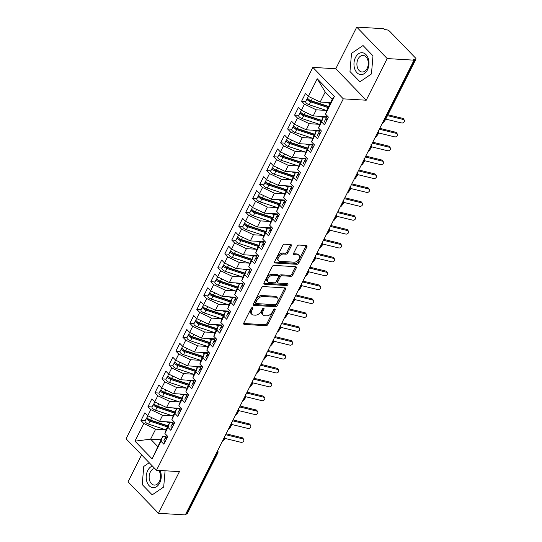 <?xml version="1.0" encoding="UTF-8"?>
<svg xmlns="http://www.w3.org/2000/svg" width="542" height="542" viewBox="0 0 542 542"><rect width="100%" height="100%" fill="white"/><g stroke="black" fill="none" stroke-linecap="round" stroke-linejoin="round"><path stroke-width="0.81" d="M252.423 307.592A1.159 0.718 135.9 0 0 251.102 308.493L243.819 322.978A1.653 1.023 135.9 0 0 243.832 324.197A1.653 1.023 135.9 0 0 244.334 324.407L266 325.708A1.653 1.023 135.9 0 0 267.89 324.414L275.173 309.936A1.159 0.718 135.9 0 0 275.16 309.082A1.159 0.718 135.9 0 0 274.808 308.933A1.159 0.718 135.9 0 0 273.486 309.834L272.545 311.711A5.298 3.266 135.9 0 1 266.501 315.837L264.692 315.729A5.298 3.266 135.9 0 1 263.08 315.051A5.298 3.266 135.9 0 1 263.039 311.142L263.981 309.265A1.159 0.718 135.9 0 0 263.968 308.412A1.159 0.718 135.9 0 0 263.615 308.262A1.159 0.718 135.9 0 0 262.294 309.164L261.352 311.04A5.298 3.266 135.9 0 1 255.309 315.166L253.5 315.058A5.298 3.266 135.9 0 1 251.888 314.38A5.298 3.266 135.9 0 1 251.84 310.471L252.789 308.594A1.159 0.718 135.9 0 0 252.775 307.741A1.159 0.718 135.9 0 0 252.423 307.592M291.271 246A1.653 1.023 135.9 0 0 291.257 244.781A1.653 1.023 135.9 0 0 290.756 244.571L284.672 244.205A1.653 1.023 135.9 0 0 282.788 245.492L274.699 261.576A1.653 1.023 135.9 0 0 274.713 262.802A1.653 1.023 135.9 0 0 275.214 263.012L296.88 264.306A1.653 1.023 135.9 0 0 298.771 263.019L306.86 246.935A1.653 1.023 135.9 0 0 306.847 245.716A1.653 1.023 135.9 0 0 306.338 245.499L299.001 245.059A1.653 1.023 135.9 0 0 297.111 246.353L293.649 253.236A1.653 1.023 135.9 0 0 293.662 254.455A1.653 1.023 135.9 0 0 294.164 254.672L297.809 254.889A4.424 2.73 135.9 0 1 299.157 255.458A4.424 2.73 135.9 0 1 298.622 259.645A4.424 2.73 135.9 0 1 294.137 262.179L279.875 261.325A4.424 2.73 135.9 0 1 278.527 260.756A4.424 2.73 135.9 0 1 279.062 256.562A4.424 2.73 135.9 0 1 283.541 254.035L285.919 254.178A1.653 1.023 135.9 0 0 287.809 252.884L291.271 246L290.349 245.052A1.653 1.023 135.9 0 0 290.512 244.55M141.591 454.867L128.034 481.831L158.474 513.294L185.33 514.9L414.034 60.169L413.112 59.22L415.07 59.335A2.527 0.982 26.7 0 0 415.951 59.044A2.527 0.982 26.7 0 0 415.531 58.014L389.698 31.321A2.527 0.982 26.7 0 0 386.473 29.776L384.515 29.661L383.587 28.706L356.738 27.1L335.783 68.753L312.856 67.384L343.303 98.847L366.229 100.216L387.178 58.563L414.034 60.169M158.474 513.294L179.422 471.635L156.496 470.266L343.303 98.847M263.358 286.589A1.653 1.023 135.9 0 0 261.468 287.883L253.378 303.96A1.653 1.023 135.9 0 0 253.392 305.187A1.653 1.023 135.9 0 0 253.9 305.397L275.56 306.697A1.653 1.023 135.9 0 0 277.45 305.403L285.539 289.32A1.653 1.023 135.9 0 0 285.526 288.1A1.653 1.023 135.9 0 0 285.024 287.89L263.358 286.589M264.035 282.768L272.125 266.691A1.653 1.023 135.9 0 1 274.015 265.397L295.681 266.691A1.653 1.023 135.9 0 1 296.183 266.908A1.653 1.023 135.9 0 1 296.196 268.127L292.741 275.011A1.653 1.023 135.9 0 1 290.851 276.305L282.064 275.776A1.653 1.023 135.9 0 0 280.173 277.07L277.877 281.63A1.653 1.023 135.9 0 0 277.89 282.856A1.653 1.023 135.9 0 0 278.398 283.066L287.545 283.615A1.159 0.718 135.9 0 1 287.897 283.764A1.159 0.718 135.9 0 1 287.755 284.862A1.159 0.718 135.9 0 1 286.582 285.526L264.557 284.204A1.653 1.023 135.9 0 1 264.056 283.994A1.653 1.023 135.9 0 1 264.035 282.768M312.856 67.384L126.049 438.803L156.496 470.266M160.967 439.786L150.622 439.162L134.965 441.154L152.126 458.891L160.994 441.256L163.853 444.21L167.763 436.432L164.904 433.478L167.973 427.367L170.832 430.328L174.748 422.55L171.889 419.596L174.958 413.485L177.817 416.439L181.726 408.661L178.867 405.707L181.943 399.596L184.802 402.557L188.711 394.779L185.852 391.825L188.928 385.714L191.787 388.668L195.696 380.897L192.837 377.937L195.906 371.832L198.765 374.786L202.681 367.009L199.822 364.055L202.891 357.944L205.75 360.897L209.659 353.127L206.8 350.173L209.876 344.062L212.735 347.016L216.644 339.238L213.785 336.284L216.861 330.173L219.72 333.134L223.629 325.356L220.77 322.402L223.839 316.291L226.698 319.245L230.614 311.474L227.755 308.513L230.824 302.409L233.683 305.363L237.592 297.585L234.733 294.631L237.809 288.52L240.668 291.474L244.577 283.703L241.718 280.742L244.794 274.638L247.653 277.592L251.563 269.814L248.703 266.86L251.773 260.749L254.632 263.71L258.548 255.932L255.688 252.978L258.758 246.867L261.617 249.821L265.526 242.044L262.667 239.09L265.743 232.979L268.602 235.939L272.511 228.162L269.652 225.208L272.728 219.097L275.587 222.051L279.496 214.28L276.637 211.319L279.706 205.215L282.565 208.169L286.481 200.391L283.622 197.437L286.691 191.326L289.55 194.28L293.459 186.509L290.6 183.548L293.676 177.444L296.535 180.398L300.444 172.62L297.585 169.666L300.661 163.555L303.52 166.516L307.429 158.738L304.57 155.784L307.639 149.673L310.498 152.627L314.414 144.85L311.555 141.896L314.624 135.785L317.483 138.745L321.392 130.968L318.533 128.014L321.609 121.903L324.468 124.856L328.377 117.086L325.518 114.125L327.192 109.288L332.219 99.288L325.207 92.045L320.18 102.038L330.525 102.662M134.965 441.154L143.833 423.519L155.649 429.169L165.723 429.772M145.141 420.816L140.974 420.565L143.833 423.519M140.974 420.565L144.883 412.787L147.742 415.741L150.818 409.637L162.634 415.28L172.708 415.883M152.126 406.927L147.952 406.676L150.818 409.637M147.952 406.676L151.868 398.905L154.727 401.859L157.797 395.748L169.619 401.398L179.693 402.001M159.111 393.045L154.937 392.794L157.797 395.748M154.937 392.794L158.847 385.016L161.712 387.977L164.782 381.866L176.597 387.51L186.678 388.119M166.089 379.156L161.922 378.912L164.782 381.866M161.922 378.912L165.832 371.134L168.691 374.088L171.767 367.977L183.582 373.628L193.657 374.231M173.074 365.274L168.908 365.023L171.767 367.977M168.908 365.023L172.817 357.246L175.676 360.206L178.752 354.095L190.567 359.746L200.642 360.349M180.059 351.392L175.886 351.141L178.752 354.095M175.886 351.141L179.802 343.364L182.661 346.318L185.73 340.213L197.552 345.857L207.627 346.46M187.044 337.503L182.871 337.253L185.73 340.213M182.871 337.253L186.78 329.482L189.646 332.436L192.715 326.325L204.53 331.975L214.612 332.578M194.022 323.621L189.856 323.371L192.715 326.325M189.856 323.371L193.765 315.593L196.624 318.547L199.7 312.443L211.516 318.086L221.59 318.689M201.007 309.733L196.841 309.482L199.7 312.443M196.841 309.482L200.75 301.711L203.609 304.665L206.685 298.554L218.501 304.204L228.575 304.807M207.993 295.851L203.819 295.6L206.685 298.554M203.819 295.6L207.735 287.822L210.594 290.783L213.663 284.672L225.486 290.322L235.56 290.925M214.978 281.962L210.804 281.718L213.663 284.672M210.804 281.718L214.713 273.94L217.579 276.894L220.648 270.783L232.464 276.434L242.545 277.037M221.956 268.08L217.789 267.829L220.648 270.783M217.789 267.829L221.698 260.058L224.557 263.012L227.633 256.901L239.449 262.552L249.523 263.155M228.941 254.198L224.774 253.947L227.633 256.901M224.774 253.947L228.683 246.17L231.542 249.124L234.618 243.019L246.434 248.663L256.508 249.266M235.926 240.309L231.752 240.059L234.618 243.019M231.752 240.059L235.668 232.288L238.527 235.242L241.597 229.13L253.419 234.781L263.493 235.384M242.911 226.427L238.737 226.177L241.597 229.13M238.737 226.177L242.647 218.399L245.512 221.36L248.582 215.249L260.397 220.892L270.478 221.495M249.889 212.539L245.722 212.295L248.582 215.249M245.722 212.295L249.632 204.517L252.491 207.471L255.567 201.36L267.382 207.01L277.457 207.613M256.874 198.657L252.708 198.406L255.567 201.36M252.708 198.406L256.617 190.628L259.476 193.589L262.552 187.478L274.367 193.128L284.442 193.731M263.859 184.775L259.686 184.524L262.552 187.478M259.686 184.524L263.602 176.746L266.461 179.7L269.53 173.596L281.352 179.239L291.427 179.842M270.844 170.886L266.671 170.635L269.53 173.596M266.671 170.635L270.58 162.864L273.446 165.818L276.515 159.707L288.33 165.357L298.412 165.96M277.822 157.004L273.656 156.753L276.515 159.707M273.656 156.753L277.565 148.975L280.424 151.929L283.5 145.825L295.315 151.469L305.39 152.072M284.807 143.115L280.641 142.864L283.5 145.825M280.641 142.864L284.55 135.094L287.409 138.047L290.485 131.936L302.3 137.587L312.375 138.19M291.792 129.233L287.619 128.982L290.485 131.936M287.619 128.982L291.535 121.205L294.394 124.165L297.463 118.054L309.286 123.698L319.36 124.308M298.777 115.344L294.604 115.1L297.463 118.054M294.604 115.1L298.513 107.323L301.379 110.277L304.448 104.166L316.264 109.816L326.345 110.419M305.756 101.462L301.589 101.212L304.448 104.166M301.589 101.212L305.498 93.434L308.357 96.395L317.226 78.759L334.387 96.496L325.518 114.125M326.569 117.262L323.276 117.065L320.207 123.169L318.533 128.014M321.609 121.903L323.276 117.065M308.357 96.395L320.18 102.038M325.207 92.045L317.226 78.759M319.584 131.144L316.298 130.947L313.222 137.058L311.555 141.896M314.624 135.785L316.298 130.947M316.264 109.816L313.195 115.927L326.812 116.74M301.379 110.277L313.195 115.927M312.599 145.032L309.313 144.829L306.237 150.94L304.57 155.784M307.639 149.673L309.313 144.829M309.286 123.698L306.21 129.809L319.827 130.629M294.394 124.165L306.21 129.809M305.62 158.914L302.328 158.718L299.259 164.829L297.585 169.666M300.661 163.555L302.328 158.718M302.3 137.587L299.225 143.698L312.842 144.511M287.409 138.047L299.225 143.698M298.635 172.796L295.343 172.6L292.273 178.711L290.6 183.548M293.676 177.444L295.343 172.6M295.315 151.469L292.246 157.58L305.864 158.393M280.424 151.929L292.246 157.58M291.65 186.685L288.364 186.489L285.288 192.593L283.622 197.437M286.691 191.326L288.364 186.489M288.33 165.357L285.261 171.462L298.879 172.281M273.446 165.818L285.261 171.462M284.665 200.567L281.379 200.371L278.303 206.482L276.637 211.319M279.706 205.215L281.379 200.371M281.352 179.239L278.276 185.35L291.894 186.163M266.461 179.7L278.276 185.35M277.687 214.456L274.394 214.259L271.325 220.364L269.652 225.208M272.728 219.097L274.394 214.259M274.367 193.128L271.291 199.232L284.909 200.052M259.476 193.589L271.291 199.232M270.702 228.338L267.409 228.141L264.34 234.252L262.667 239.09M265.743 232.979L267.409 228.141M267.382 207.01L264.313 213.121L277.931 213.934M252.491 207.471L264.313 213.121M263.717 242.22L260.431 242.023L257.355 248.134L255.688 252.978M258.758 246.867L260.431 242.023M260.397 220.892L257.328 227.003L270.946 227.816M245.512 221.36L257.328 227.003M256.732 256.109L253.446 255.912L250.37 262.023L248.703 266.86M251.773 260.749L253.446 255.912M253.419 234.781L250.343 240.892L263.961 241.705M238.527 235.242L250.343 240.892M249.754 269.991L246.461 269.794L243.392 275.905L241.718 280.742M244.794 274.638L246.461 269.794M246.434 248.663L243.358 254.774L256.976 255.587M231.542 249.124L243.358 254.774M242.769 283.879L239.476 283.683L236.407 289.787L234.733 294.631M237.809 288.52L239.476 283.683M239.449 262.552L236.38 268.656L249.998 269.476M224.557 263.012L236.38 268.656M235.784 297.761L232.498 297.565L229.422 303.676L227.755 308.513M230.824 302.409L232.498 297.565M232.464 276.434L229.395 282.545L243.012 283.358M217.579 276.894L229.395 282.545M228.799 311.65L225.513 311.454L222.437 317.558L220.77 322.402M223.839 316.291L225.513 311.454M225.486 290.322L222.41 296.427L236.027 297.246M210.594 290.783L222.41 296.427M221.82 325.532L218.528 325.335L215.459 331.447L213.785 336.284M216.861 330.173L218.528 325.335M218.501 304.204L215.425 310.315L229.042 311.128M203.609 304.665L215.425 310.315M214.835 339.414L211.543 339.217L208.474 345.329L206.8 350.173M209.876 344.062L211.543 339.217M211.516 318.086L208.446 324.197L222.064 325.01M196.624 318.547L208.446 324.197M207.85 353.303L204.564 353.106L201.488 359.217L199.822 364.055M202.891 357.944L204.564 353.106M204.53 331.975L201.461 338.086L215.079 338.899M189.646 332.436L201.461 338.086M200.865 367.185L197.579 366.988L194.503 373.099L192.837 377.937M195.906 371.832L197.579 366.988M197.552 345.857L194.476 351.968L208.094 352.781M182.661 346.318L194.476 351.968M193.887 381.073L190.594 380.877L187.525 386.981L185.852 391.825M188.928 385.714L190.594 380.877M190.567 359.746L187.491 365.85L201.109 366.67M175.676 360.206L187.491 365.85M186.902 394.955L183.609 394.759L180.54 400.87L178.867 405.707M181.943 399.596L183.609 394.759M183.582 373.628L180.513 379.739L194.131 380.552M168.691 374.088L180.513 379.739M179.917 408.844L176.631 408.641L173.555 414.752L171.889 419.596M174.958 413.485L176.631 408.641M176.597 387.51L173.528 393.621L187.146 394.441M161.712 387.977L173.528 393.621M172.932 422.726L169.646 422.53L166.57 428.641L164.904 433.478M167.973 427.367L169.646 422.53M169.619 401.398L166.543 407.509L180.161 408.322M154.727 401.859L166.543 407.509M185.77 514.026L186.367 514.067L216.902 453.356L216.305 453.315M217.24 451.459A2.527 1.734 -86.6 0 1 216.902 453.356A2.527 0.982 -153.3 0 0 217.782 453.058L187.247 513.769A2.527 0.982 -153.3 0 1 186.367 514.067M165.954 436.608L162.661 436.412L152.126 458.891M160.994 441.256L162.661 436.412M162.634 415.28L159.558 421.391L173.176 422.204M147.742 415.741L159.558 421.391M387.178 58.563L356.738 27.1M149.206 462.733L143.766 466.438L142.221 484.568L152.18 494.86L163.691 487.028L165.08 470.781L163.691 487.028L152.18 494.86L142.221 484.568L143.766 466.438L149.206 462.733M335.783 68.753L366.229 100.216M349.976 71.497L359.935 81.788L371.446 73.956L372.991 55.826L363.032 45.528L351.521 53.367L349.976 71.497L351.521 53.367L363.032 45.528L372.991 55.826L371.446 73.956L359.935 81.788L349.976 71.497M155.649 429.169L150.622 439.162L157.634 446.412M334.387 96.496L332.219 99.288M223.324 439.366L223.921 439.399A2.527 0.982 26.7 0 0 224.794 439.101A2.527 0.982 26.7 0 0 224.801 439.095A2.527 2.527 0 0 1 222.755 440.49M230.303 425.477L230.906 425.511A2.527 0.982 26.7 0 0 231.78 425.219A2.527 0.982 26.7 0 0 231.786 425.206C232.01 423.356 231.847 422.421 231.305 422.394M237.288 411.595L237.891 411.629A2.527 0.982 26.7 0 0 238.765 411.337A2.527 0.982 26.7 0 0 238.771 411.324C238.995 409.474 238.832 408.532 238.29 408.512M244.273 397.706L244.869 397.747A2.527 0.982 26.7 0 0 245.75 397.449A2.527 0.982 26.7 0 0 245.756 397.435C245.973 395.585 245.817 394.651 245.269 394.623M251.258 383.824L251.854 383.858A2.527 0.982 26.7 0 0 252.728 383.567A2.527 0.982 26.7 0 0 252.735 383.553A2.527 2.527 0 0 1 250.689 384.949M258.236 369.935L258.839 369.976A2.527 0.982 26.7 0 0 259.713 369.678A2.527 0.982 26.7 0 0 259.72 369.671A2.527 2.527 0 0 1 257.674 371.067M265.221 356.053L265.824 356.087A2.527 0.982 26.7 0 0 266.698 355.796A2.527 0.982 26.7 0 0 266.705 355.782A2.527 2.527 0 0 1 264.652 357.178M272.206 342.171L272.802 342.205A2.527 0.982 26.7 0 0 273.683 341.914A2.527 0.982 26.7 0 0 273.69 341.9A2.527 2.527 0 0 1 271.637 343.296M279.191 328.283L279.787 328.317A2.527 0.982 26.7 0 0 280.661 328.025A2.527 0.982 26.7 0 0 280.668 328.012A2.527 2.527 0 0 1 278.622 329.407M286.169 314.401L286.772 314.435A2.527 0.982 26.7 0 0 287.646 314.143A2.527 0.982 26.7 0 0 287.653 314.13C287.877 312.28 287.714 311.338 287.172 311.318M293.154 300.512L293.757 300.553A2.527 0.982 26.7 0 0 294.631 300.254A2.527 0.982 26.7 0 0 294.638 300.241C294.862 298.391 294.699 297.456 294.157 297.429M300.139 286.63L300.735 286.664A2.527 0.982 26.7 0 0 301.616 286.372A2.527 0.982 26.7 0 0 301.623 286.359C301.84 284.509 301.684 283.568 301.135 283.547M307.124 272.741L307.721 272.782A2.527 0.982 26.7 0 0 308.594 272.484A2.527 0.982 26.7 0 0 308.601 272.477A2.527 2.527 0 0 1 306.555 273.873M314.103 258.859L314.706 258.893A2.527 0.982 26.7 0 0 315.579 258.602A2.527 0.982 26.7 0 0 315.586 258.588A2.527 2.527 0 0 1 313.54 259.984M321.088 244.977L321.691 245.011A2.527 0.982 26.7 0 0 322.565 244.72A2.527 0.982 26.7 0 0 322.571 244.706A2.527 2.527 0 0 1 320.518 246.102M328.073 231.088L328.669 231.129A2.527 0.982 26.7 0 0 329.55 230.831A2.527 0.982 26.7 0 0 329.556 230.817C329.773 228.968 329.617 228.033 329.069 228.006M335.058 217.207L335.654 217.24A2.527 0.982 26.7 0 0 336.528 216.949A2.527 0.982 26.7 0 0 336.535 216.935C336.758 215.086 336.596 214.144 336.054 214.124M342.036 203.318L342.639 203.358A2.527 0.982 26.7 0 0 343.513 203.06A2.527 0.982 26.7 0 0 343.52 203.047A2.527 2.527 0 0 1 341.474 204.442M349.021 189.436L349.624 189.47A2.527 0.982 26.7 0 0 350.498 189.178A2.527 0.982 26.7 0 0 350.505 189.165C350.728 187.315 350.566 186.373 350.024 186.353M356.006 175.554L356.602 175.588A2.527 0.982 26.7 0 0 357.483 175.29A2.527 0.982 26.7 0 0 357.49 175.283C357.706 173.426 357.551 172.492 357.002 172.464M362.991 161.665L363.587 161.699A2.527 0.982 26.7 0 0 364.461 161.408A2.527 0.982 26.7 0 0 364.468 161.394C364.691 159.544 364.529 158.61 363.987 158.582M369.969 147.783L370.572 147.817A2.527 0.982 26.7 0 0 371.446 147.526A2.527 0.982 26.7 0 0 371.453 147.512A2.527 2.527 0 0 1 369.407 148.908M376.954 133.894L377.557 133.935A2.527 0.982 26.7 0 0 378.431 133.637A2.527 0.982 26.7 0 0 378.438 133.623C378.662 131.774 378.499 130.839 377.957 130.812M251.8 307.761L250.919 309.516A5.298 3.266 135.9 0 0 250.966 313.432L251.888 314.38M263.08 315.051L262.159 314.096A5.298 3.266 135.9 0 1 262.111 310.187L262.999 308.432M243.649 323.472L265.079 324.753A1.653 1.023 135.9 0 0 266.969 323.466L274.191 309.103M253.216 304.462L274.638 305.742A1.653 1.023 135.9 0 0 276.528 304.448L284.618 288.371A1.653 1.023 135.9 0 0 284.787 287.87M255.817 302.565A1.159 0.718 135.9 0 0 255.831 303.418A1.159 0.718 135.9 0 0 256.183 303.567L275.2 304.706A1.159 0.718 135.9 0 0 276.522 303.805L277.518 301.826A5.298 3.266 135.9 0 0 277.47 297.917A5.298 3.266 135.9 0 0 275.858 297.233L262.856 296.46A5.298 3.266 135.9 0 0 256.813 300.586L255.817 302.565L254.896 301.609A1.159 0.718 135.9 0 0 254.909 302.47L255.831 303.418M277.47 297.917L276.549 296.962A5.298 3.266 135.9 0 0 274.936 296.284L275.858 297.233M254.896 301.609L255.892 299.638A5.298 3.266 135.9 0 1 261.935 295.505L274.936 296.284M277.89 282.856L276.969 281.901A1.653 1.023 135.9 0 1 276.955 280.681L279.252 276.115A1.653 1.023 135.9 0 1 281.142 274.821L289.929 275.35A1.653 1.023 135.9 0 0 291.813 274.056L295.275 267.172A1.653 1.023 135.9 0 0 295.444 266.678M263.873 283.263L285.661 284.57A1.159 0.718 135.9 0 0 287.023 283.581M272.944 275.228A4.424 2.73 135.9 0 0 268.466 277.761A4.424 2.73 135.9 0 0 267.931 281.955A4.424 2.73 135.9 0 0 269.279 282.524L274.306 282.822A1.653 1.023 135.9 0 0 276.19 281.535L278.486 276.969A1.653 1.023 135.9 0 0 278.473 275.743A1.653 1.023 135.9 0 0 277.971 275.532L272.944 275.228L272.023 274.279A4.424 2.73 135.9 0 0 267.545 276.806A4.424 2.73 135.9 0 0 267.01 281L267.931 281.955M278.473 275.743L277.551 274.787A1.653 1.023 135.9 0 0 277.05 274.577L277.971 275.532M272.023 274.279L277.05 274.577M278.527 260.756L277.606 259.808A4.424 2.73 135.9 0 1 278.141 255.614A4.424 2.73 135.9 0 1 282.619 253.08L284.997 253.222A1.653 1.023 135.9 0 0 286.887 251.935L290.349 245.052M299.157 255.458L298.229 254.503A4.424 2.73 135.9 0 0 296.887 253.934L297.809 254.889M293.479 253.731L296.887 253.934M274.53 262.071L295.959 263.358A1.653 1.023 135.9 0 0 297.849 262.064L305.939 245.98A1.653 1.023 135.9 0 0 306.101 245.485M167.837 426.12L149.727 420.152A1.179 0.461 -153.3 0 1 148.677 419.528A1.179 0.461 -153.3 0 1 148.481 419.047A1.179 0.461 -153.3 0 1 148.494 419.027M167.431 426.933L150.066 421.209A3.374 1.308 -153.3 0 1 147.085 419.433A3.374 1.308 -153.3 0 1 146.523 418.065L145.06 420.978A3.374 1.308 26.7 0 0 145.622 422.347A3.374 1.308 26.7 0 0 148.603 424.129L166.137 429.908M146.523 418.065A3.374 1.308 -153.3 0 1 147.167 417.692M167.986 425.822L150.629 420.097A3.374 1.308 -153.3 0 1 147.648 418.322A3.374 1.308 -153.3 0 1 147.085 416.954L147.709 415.707M228.541 428.986L228.541 428.986A2.107 0.813 126.8 0 0 230.804 426.263M169.551 421.988L170.493 422.299A8.428 3.266 26.7 0 0 171.706 422.652M166.035 421.778L169.456 422.909M157.573 422.387L156.306 422.32M167.851 426.093L162.885 424.142M166.618 435.253L165.994 436.493A3.374 1.308 26.7 0 0 166.55 437.861A3.374 1.308 26.7 0 0 166.889 438.173M166.042 437.164L165.689 437.353A3.374 1.308 26.7 0 0 165.432 437.604A3.374 1.308 26.7 0 0 165.994 438.973A3.374 1.308 26.7 0 0 166.326 439.284M164.863 442.204A3.374 1.308 -153.3 0 1 164.531 441.886A3.374 1.308 -153.3 0 1 163.969 440.517L165.432 437.604M225.005 438.424L241 442.326A2.107 1.667 149.8 0 0 243.277 441.588A2.107 1.667 149.8 0 0 243.69 439.528A2.107 1.667 149.8 0 0 242.741 438.857L242.071 437.699A2.107 1.667 -30.2 0 1 243.019 438.376L243.69 439.528M225.675 434.691L242.741 438.857M242.071 437.699L226.116 433.803M174.822 412.238L156.706 406.263A1.179 0.461 -153.3 0 1 155.662 405.64A1.179 0.461 -153.3 0 1 155.466 405.165A1.179 0.461 -153.3 0 1 155.479 405.145M174.416 413.051L157.051 407.327A3.374 1.308 -153.3 0 1 154.07 405.545A3.374 1.308 -153.3 0 1 153.508 404.176L152.045 407.096A3.374 1.308 26.7 0 0 152.6 408.458A3.374 1.308 26.7 0 0 155.588 410.24L173.122 416.019M153.508 404.176A3.374 1.308 -153.3 0 1 154.152 403.804M174.971 411.94L157.614 406.215A3.374 1.308 -153.3 0 1 154.626 404.434A3.374 1.308 -153.3 0 1 154.07 403.065L154.694 401.825M235.519 415.104L235.519 415.104A2.107 0.813 126.8 0 0 237.782 412.381M176.529 408.106L177.471 408.417A8.428 3.266 26.7 0 0 178.691 408.77M173.02 407.896L176.441 409.02M164.551 408.505L163.284 408.431M174.836 412.205L169.87 410.253M176.848 396.371L181.821 398.323L163.691 392.381A1.179 0.461 -153.3 0 1 162.647 391.758A1.179 0.461 -153.3 0 1 162.451 391.277A1.179 0.461 -153.3 0 1 162.458 391.263M181.394 399.163L164.036 393.438A3.374 1.308 -153.3 0 1 161.055 391.663A3.374 1.308 -153.3 0 1 160.493 390.294L159.03 393.207A3.374 1.308 26.7 0 0 159.585 394.576A3.374 1.308 26.7 0 0 162.566 396.358L180.1 402.137M160.493 390.294A3.374 1.308 -153.3 0 1 161.137 389.922M181.956 398.052L164.592 392.327A3.374 1.308 -153.3 0 1 161.611 390.552A3.374 1.308 -153.3 0 1 161.049 389.183L161.679 387.943M242.504 401.222L242.504 401.222A2.107 0.813 126.8 0 0 244.767 398.492M183.514 394.217L184.456 394.529A8.428 3.266 26.7 0 0 185.676 394.881M180.005 394.007L183.42 395.138M171.536 394.617L170.269 394.549M188.785 384.468L170.676 378.492A1.179 0.461 -153.3 0 1 169.632 377.869A1.179 0.461 -153.3 0 1 169.436 377.395A1.179 0.461 -153.3 0 1 169.443 377.374M188.379 385.281L171.021 379.556A3.374 1.308 -153.3 0 1 168.034 377.774A3.374 1.308 -153.3 0 1 167.478 376.405L166.008 379.325A3.374 1.308 26.7 0 0 166.57 380.694A3.374 1.308 26.7 0 0 169.551 382.469L187.085 388.248M167.478 376.405A3.374 1.308 -153.3 0 1 168.122 376.033M188.941 384.17L171.577 378.445A3.374 1.308 -153.3 0 1 168.596 376.663A3.374 1.308 -153.3 0 1 168.034 375.294L168.657 374.055M249.489 387.334L249.489 387.334A2.107 0.813 126.8 0 0 251.752 384.61M190.499 380.335L191.441 380.647A8.428 3.266 26.7 0 0 192.654 380.999M186.99 380.125L190.405 381.25M178.521 380.735L177.254 380.66M188.806 384.441L183.833 382.483M195.77 370.579L177.661 364.61A1.179 0.461 -153.3 0 1 176.611 363.987A1.179 0.461 -153.3 0 1 176.414 363.506A1.179 0.461 -153.3 0 1 176.428 363.492M195.364 371.392L178 365.667A3.374 1.308 -153.3 0 1 175.019 363.892A3.374 1.308 -153.3 0 1 174.456 362.523L172.993 365.437A3.374 1.308 26.7 0 0 173.555 366.805A3.374 1.308 26.7 0 0 176.536 368.587L194.07 374.366M174.456 362.523A3.374 1.308 -153.3 0 1 175.1 362.151M195.919 370.281L178.562 364.563A3.374 1.308 -153.3 0 1 175.581 362.781A3.374 1.308 -153.3 0 1 175.019 361.412L175.642 360.173M256.474 373.452L256.474 373.452A2.107 0.813 126.8 0 0 258.737 370.728M197.484 366.453L198.426 366.758A8.428 3.266 26.7 0 0 199.639 367.11M193.968 366.243L197.39 367.368M185.506 366.846L184.239 366.778M195.784 370.552L190.818 368.601M173.603 421.364L172.979 422.611A3.374 1.308 26.7 0 0 173.535 423.979A3.374 1.308 26.7 0 0 173.867 424.291M173.027 423.275L172.674 423.471A3.374 1.308 26.7 0 0 172.417 423.722A3.374 1.308 26.7 0 0 172.979 425.091A3.374 1.308 26.7 0 0 173.311 425.402M171.848 428.316A3.374 1.308 -153.3 0 1 171.509 428.004A3.374 1.308 -153.3 0 1 170.954 426.635L172.417 423.722M231.99 424.535L247.979 428.444A2.107 1.667 149.8 0 0 250.262 427.706A2.107 1.667 149.8 0 0 250.675 425.646A2.107 1.667 149.8 0 0 249.727 424.969L249.056 423.817A2.107 1.667 -30.2 0 1 250.004 424.488L250.675 425.646M232.653 420.802L249.727 424.969M249.056 423.817L233.101 419.921M180.581 407.482L179.958 408.722A3.374 1.308 26.7 0 0 180.52 410.091A3.374 1.308 26.7 0 0 180.852 410.402M180.012 409.393L179.653 409.583A3.374 1.308 26.7 0 0 179.402 409.833A3.374 1.308 26.7 0 0 179.958 411.202A3.374 1.308 26.7 0 0 180.296 411.513M178.826 414.434A3.374 1.308 -153.3 0 1 178.494 414.115A3.374 1.308 -153.3 0 1 177.932 412.753L179.402 409.833M238.968 410.653L254.964 414.555A2.107 1.667 149.8 0 0 257.24 413.824A2.107 1.667 149.8 0 0 257.66 411.757A2.107 1.667 149.8 0 0 256.712 411.087L256.041 409.928A2.107 1.667 -30.2 0 1 256.983 410.606L257.66 411.757M239.639 406.92L256.712 411.087M256.041 409.928L240.086 406.033M187.566 393.594L186.943 394.84A3.374 1.308 26.7 0 0 187.505 396.209A3.374 1.308 26.7 0 0 187.837 396.52M186.99 395.504L186.638 395.701A3.374 1.308 26.7 0 0 186.387 395.951A3.374 1.308 26.7 0 0 186.943 397.32A3.374 1.308 26.7 0 0 187.281 397.632M185.811 400.545A3.374 1.308 -153.3 0 1 185.479 400.233A3.374 1.308 -153.3 0 1 184.917 398.865L186.387 395.951M245.953 396.764L261.949 400.673A2.107 1.667 149.8 0 0 264.225 399.935A2.107 1.667 149.8 0 0 264.645 397.875A2.107 1.667 149.8 0 0 263.697 397.198L263.019 396.046A2.107 1.667 -30.2 0 1 263.968 396.717L264.645 397.875M246.624 393.031L263.697 397.198M263.019 396.046L247.064 392.151M194.551 379.712L193.928 380.951A3.374 1.308 26.7 0 0 194.483 382.32A3.374 1.308 26.7 0 0 194.822 382.638M193.975 381.622L193.623 381.812A3.374 1.308 26.7 0 0 193.365 382.063A3.374 1.308 26.7 0 0 193.928 383.431A3.374 1.308 26.7 0 0 194.26 383.743M192.796 386.663A3.374 1.308 -153.3 0 1 192.464 386.351A3.374 1.308 -153.3 0 1 191.902 384.983L193.365 382.063M252.938 382.882L268.934 386.785A2.107 1.667 149.8 0 0 271.21 386.053A2.107 1.667 149.8 0 0 271.623 383.993A2.107 1.667 149.8 0 0 270.675 383.316L270.004 382.157A2.107 1.667 -30.2 0 1 270.953 382.835L271.623 383.993M253.609 379.149L270.675 383.316M270.004 382.157L254.049 378.269M152.417 466.052A10.955 7.507 -86.6 0 0 147.729 470.537A10.955 7.507 -86.6 0 0 149.192 485.761A10.955 7.507 -86.6 0 0 159.727 482.929A10.955 7.507 -86.6 0 0 160.093 470.483M154.809 468.525A8.299 5.684 -86.6 0 0 150.303 472.109A8.299 5.684 -86.6 0 0 149.639 480.51A8.299 5.684 -86.6 0 0 154.348 485.083A8.299 5.684 -86.6 0 0 159.389 481.492A8.299 5.684 -86.6 0 0 158.657 470.395M355.484 57.459A10.955 7.507 -86.6 0 0 356.941 72.682A10.955 7.507 -86.6 0 0 367.476 69.857A10.955 7.507 -86.6 0 0 366.019 54.634A10.955 7.507 -86.6 0 0 355.484 57.459M358.059 59.037A8.299 5.684 -86.6 0 0 357.395 67.438A8.299 5.684 -86.6 0 0 362.103 72.011A8.299 5.684 -86.6 0 0 367.137 68.421A8.299 5.684 -86.6 0 0 367.808 60.02A8.299 5.684 -86.6 0 0 363.099 55.447A8.299 5.684 -86.6 0 0 358.059 59.037M202.755 356.697L184.639 350.721A1.179 0.461 -153.3 0 1 183.596 350.105A1.179 0.461 -153.3 0 1 183.399 349.624A1.179 0.461 -153.3 0 1 183.413 349.604M202.349 357.51L184.985 351.785A3.374 1.308 -153.3 0 1 182.004 350.003A3.374 1.308 -153.3 0 1 181.441 348.635L179.978 351.555A3.374 1.308 26.7 0 0 180.533 352.923A3.374 1.308 26.7 0 0 183.521 354.698L201.055 360.484M181.441 348.635A3.374 1.308 -153.3 0 1 182.085 348.262M202.904 356.399L185.547 350.674A3.374 1.308 -153.3 0 1 182.559 348.892A3.374 1.308 -153.3 0 1 182.004 347.53L182.627 346.284M263.453 359.563L263.453 359.563A2.107 0.813 126.8 0 0 265.715 356.839M204.463 352.564L205.404 352.876A8.428 3.266 26.7 0 0 206.624 353.228M200.953 352.354L204.375 353.479M192.485 352.964L191.218 352.896M202.769 356.67L197.803 354.712M201.536 365.83L200.913 367.069A3.374 1.308 26.7 0 0 201.468 368.438A3.374 1.308 26.7 0 0 201.8 368.75M200.96 367.74L200.608 367.93A3.374 1.308 26.7 0 0 200.35 368.181A3.374 1.308 26.7 0 0 200.913 369.549A3.374 1.308 26.7 0 0 201.245 369.861M199.781 372.774A3.374 1.308 -153.3 0 1 199.442 372.462A3.374 1.308 -153.3 0 1 198.887 371.094L200.35 368.181M259.923 369L275.912 372.903A2.107 1.667 149.8 0 0 278.195 372.164A2.107 1.667 149.8 0 0 278.608 370.105A2.107 1.667 149.8 0 0 277.66 369.434L276.989 368.275A2.107 1.667 -30.2 0 1 277.938 368.953L278.608 370.105M260.587 365.261L277.66 369.434M276.989 368.275L261.034 364.38M209.74 342.808L191.624 336.839A1.179 0.461 -153.3 0 1 190.581 336.216A1.179 0.461 -153.3 0 1 190.384 335.735A1.179 0.461 -153.3 0 1 190.391 335.722M209.327 343.621L191.97 337.903A3.374 1.308 -153.3 0 1 188.989 336.121A3.374 1.308 -153.3 0 1 188.426 334.753L186.963 337.666A3.374 1.308 26.7 0 0 187.518 339.035A3.374 1.308 26.7 0 0 190.499 340.816L208.033 346.595M188.426 334.753A3.374 1.308 -153.3 0 1 189.07 334.38M209.889 342.51L192.525 336.792A3.374 1.308 -153.3 0 1 189.544 335.01A3.374 1.308 -153.3 0 1 188.982 333.642L189.612 332.402M270.438 345.681L270.438 345.681A2.107 0.813 126.8 0 0 272.701 342.957M211.448 338.682L212.389 338.994A8.428 3.266 26.7 0 0 213.609 339.346M207.938 338.472L211.353 339.597M199.47 339.075L198.203 339.007M209.754 342.781L204.781 340.83M216.719 328.926L198.609 322.957A1.179 0.461 -153.3 0 1 197.566 322.334A1.179 0.461 -153.3 0 1 197.369 321.853A1.179 0.461 -153.3 0 1 197.376 321.84M216.312 329.739L198.955 324.014A3.374 1.308 -153.3 0 1 195.967 322.239A3.374 1.308 -153.3 0 1 195.411 320.871L193.941 323.784A3.374 1.308 26.7 0 0 194.503 325.153A3.374 1.308 26.7 0 0 197.484 326.934L215.018 332.713M195.411 320.871A3.374 1.308 -153.3 0 1 196.055 320.498M216.875 328.628L199.51 322.903A3.374 1.308 -153.3 0 1 196.529 321.128A3.374 1.308 -153.3 0 1 195.967 319.76L196.59 318.513M277.423 331.792L277.423 331.799A2.107 0.813 126.8 0 0 279.686 329.069M218.433 324.793L219.375 325.105A8.428 3.266 26.7 0 0 220.587 325.457M214.923 324.583L218.338 325.715M206.455 325.193L205.188 325.125M216.739 328.899L211.766 326.948M223.704 315.044L205.594 309.069A1.179 0.461 -153.3 0 1 204.544 308.445A1.179 0.461 -153.3 0 1 204.348 307.971A1.179 0.461 -153.3 0 1 204.361 307.951M223.297 315.857L205.933 310.132A3.374 1.308 -153.3 0 1 202.952 308.351A3.374 1.308 -153.3 0 1 202.39 306.982L200.926 309.902A3.374 1.308 26.7 0 0 201.488 311.271A3.374 1.308 26.7 0 0 204.47 313.046L222.003 318.825M202.39 306.982A3.374 1.308 -153.3 0 1 203.033 306.609M223.853 314.746L206.495 309.021A3.374 1.308 -153.3 0 1 203.514 307.239A3.374 1.308 -153.3 0 1 202.952 305.871L203.575 304.631M284.408 317.91L284.408 317.91A2.107 0.813 126.8 0 0 286.671 315.187M225.418 310.912L226.36 311.223A8.428 3.266 26.7 0 0 227.572 311.575M221.902 310.702L225.323 311.826M213.44 311.311L212.173 311.237M223.717 315.01L218.751 313.059M208.514 351.941L207.891 353.188A3.374 1.308 26.7 0 0 208.453 354.549A3.374 1.308 26.7 0 0 208.785 354.868M207.945 353.851L207.586 354.041A3.374 1.308 26.7 0 0 207.335 354.292A3.374 1.308 26.7 0 0 207.891 355.66A3.374 1.308 26.7 0 0 208.23 355.979M206.759 358.892A3.374 1.308 -153.3 0 1 206.427 358.58A3.374 1.308 -153.3 0 1 205.865 357.212L207.335 354.292M266.901 355.112L282.897 359.014A2.107 1.667 149.8 0 0 285.173 358.282A2.107 1.667 149.8 0 0 285.593 356.223A2.107 1.667 149.8 0 0 284.645 355.545L283.974 354.393A2.107 1.667 -30.2 0 1 284.916 355.064L285.593 356.223M267.572 351.379L284.645 355.545M283.974 354.393L268.019 350.498M215.499 338.059L214.876 339.299A3.374 1.308 26.7 0 0 215.438 340.667A3.374 1.308 26.7 0 0 215.77 340.979M214.923 339.969L214.571 340.159A3.374 1.308 26.7 0 0 214.32 340.41A3.374 1.308 26.7 0 0 214.876 341.778A3.374 1.308 26.7 0 0 215.215 342.09M213.744 345.01A3.374 1.308 -153.3 0 1 213.412 344.692A3.374 1.308 -153.3 0 1 212.85 343.323L214.32 340.41M273.886 341.23L289.882 345.132A2.107 1.667 149.8 0 0 292.158 344.4A2.107 1.667 149.8 0 0 292.578 342.334A2.107 1.667 149.8 0 0 291.63 341.663L290.952 340.505A2.107 1.667 -30.2 0 1 291.901 341.182L292.578 342.334M274.557 337.497L291.63 341.663M290.952 340.505L274.997 336.609M222.484 324.17L221.861 325.417A3.374 1.308 26.7 0 0 222.416 326.785A3.374 1.308 26.7 0 0 222.755 327.097M221.908 326.081L221.556 326.277A3.374 1.308 26.7 0 0 221.299 326.528A3.374 1.308 26.7 0 0 221.861 327.896A3.374 1.308 26.7 0 0 222.193 328.208M220.73 331.121A3.374 1.308 -153.3 0 1 220.398 330.81A3.374 1.308 -153.3 0 1 219.835 329.441L221.299 326.528M280.871 327.341L296.867 331.25A2.107 1.667 149.8 0 0 299.143 330.512A2.107 1.667 149.8 0 0 299.557 328.452A2.107 1.667 149.8 0 0 298.608 327.774L297.937 326.623A2.107 1.667 -30.2 0 1 298.886 327.293L299.557 328.452M281.542 323.608L298.608 327.774M297.937 326.623L281.982 322.727M230.689 301.156L212.572 295.187A1.179 0.461 -153.3 0 1 211.529 294.563A1.179 0.461 -153.3 0 1 211.333 294.082A1.179 0.461 -153.3 0 1 211.346 294.069M230.282 301.969L212.918 296.244A3.374 1.308 -153.3 0 1 209.937 294.469A3.374 1.308 -153.3 0 1 209.375 293.1L207.911 296.013A3.374 1.308 26.7 0 0 208.467 297.382A3.374 1.308 26.7 0 0 211.455 299.164L228.988 304.943M209.375 293.1A3.374 1.308 -153.3 0 1 210.018 292.727M230.838 300.857L213.48 295.133A3.374 1.308 -153.3 0 1 210.492 293.358A3.374 1.308 -153.3 0 1 209.937 291.989L210.56 290.749M291.386 304.028L291.386 304.028A2.107 0.813 126.8 0 0 293.649 301.305M232.396 297.03L233.338 297.334A8.428 3.266 26.7 0 0 234.557 297.687M228.887 296.813L232.308 297.944M220.418 297.423L219.151 297.355M230.702 301.128L225.736 299.177M229.469 310.288L228.846 311.528A3.374 1.308 26.7 0 0 229.401 312.897A3.374 1.308 26.7 0 0 229.733 313.208M228.893 312.199L228.541 312.388A3.374 1.308 26.7 0 0 228.284 312.639A3.374 1.308 26.7 0 0 228.846 314.008A3.374 1.308 26.7 0 0 229.178 314.319M227.715 317.239A3.374 1.308 -153.3 0 1 227.376 316.928A3.374 1.308 -153.3 0 1 226.82 315.559L228.284 312.639M287.856 313.459L303.845 317.361A2.107 1.667 149.8 0 0 306.128 316.63A2.107 1.667 149.8 0 0 306.542 314.563A2.107 1.667 149.8 0 0 305.593 313.893L304.922 312.734A2.107 1.667 -30.2 0 1 305.871 313.411L306.542 314.563M288.52 309.726L305.593 313.893M304.922 312.734L288.967 308.838M237.674 287.274L219.557 281.298A1.179 0.461 -153.3 0 1 218.514 280.675A1.179 0.461 -153.3 0 1 218.318 280.2A1.179 0.461 -153.3 0 1 218.324 280.18M237.26 288.087L219.903 282.362A3.374 1.308 -153.3 0 1 216.922 280.58A3.374 1.308 -153.3 0 1 216.36 279.211L214.896 282.131A3.374 1.308 26.7 0 0 215.452 283.5A3.374 1.308 26.7 0 0 218.433 285.275L235.966 291.054M216.36 279.211A3.374 1.308 -153.3 0 1 217.003 278.839M237.823 286.975L220.458 281.251A3.374 1.308 -153.3 0 1 217.477 279.469A3.374 1.308 -153.3 0 1 216.915 278.1L217.545 276.86M298.371 290.139L298.371 290.139A2.107 0.813 126.8 0 0 300.634 287.416M239.381 283.141L240.323 283.452A8.428 3.266 26.7 0 0 241.542 283.805M235.872 282.931L239.286 284.055M227.403 283.541L226.136 283.466M237.687 287.246L232.714 285.288M236.447 296.406L235.824 297.646A3.374 1.308 26.7 0 0 236.387 299.015A3.374 1.308 26.7 0 0 236.718 299.326M235.878 298.31L235.519 298.507A3.374 1.308 26.7 0 0 235.269 298.757A3.374 1.308 26.7 0 0 235.824 300.126A3.374 1.308 26.7 0 0 236.163 300.437M234.693 303.351A3.374 1.308 -153.3 0 1 234.361 303.039A3.374 1.308 -153.3 0 1 233.798 301.67L235.269 298.757M294.834 299.57L310.83 303.479A2.107 1.667 149.8 0 0 313.107 302.741A2.107 1.667 149.8 0 0 313.527 300.681A2.107 1.667 149.8 0 0 312.578 300.004L311.907 298.852A2.107 1.667 -30.2 0 1 312.849 299.523L313.527 300.681M295.505 295.837L312.578 300.004M311.907 298.852L295.952 294.956M244.652 273.385L226.542 267.416A1.179 0.461 -153.3 0 1 225.499 266.793A1.179 0.461 -153.3 0 1 225.303 266.312A1.179 0.461 -153.3 0 1 225.309 266.298M244.246 274.198L226.888 268.48A3.374 1.308 -153.3 0 1 223.9 266.698A3.374 1.308 -153.3 0 1 223.345 265.329L221.874 268.243A3.374 1.308 26.7 0 0 222.437 269.611A3.374 1.308 26.7 0 0 225.418 271.393L242.952 277.172M223.345 265.329A3.374 1.308 -153.3 0 1 223.988 264.957M244.808 273.087L227.444 267.369A3.374 1.308 -153.3 0 1 224.463 265.587A3.374 1.308 -153.3 0 1 223.9 264.218L224.523 262.978M305.356 276.257L305.356 276.257A2.107 0.813 126.8 0 0 307.619 273.534M246.366 269.259L247.308 269.564A8.428 3.266 26.7 0 0 248.521 269.916M242.857 269.049L246.271 270.173M234.388 269.652L233.121 269.584M244.672 273.358L239.7 271.406M243.433 282.517L242.809 283.757A3.374 1.308 26.7 0 0 243.372 285.126A3.374 1.308 26.7 0 0 243.704 285.444M242.857 284.428L242.504 284.618A3.374 1.308 26.7 0 0 242.254 284.868A3.374 1.308 26.7 0 0 242.809 286.237A3.374 1.308 26.7 0 0 243.148 286.555M241.678 289.469A3.374 1.308 -153.3 0 1 241.346 289.157A3.374 1.308 -153.3 0 1 240.783 287.788L242.254 284.868M301.819 285.688L317.815 289.591A2.107 1.667 149.8 0 0 320.092 288.859A2.107 1.667 149.8 0 0 320.512 286.799A2.107 1.667 149.8 0 0 319.563 286.122L318.886 284.963A2.107 1.667 -30.2 0 1 319.834 285.641L320.512 286.799M302.49 281.955L319.563 286.122M318.886 284.963L302.931 281.074M251.637 259.503L233.527 253.527A1.179 0.461 -153.3 0 1 232.477 252.911A1.179 0.461 -153.3 0 1 232.281 252.43A1.179 0.461 -153.3 0 1 232.294 252.409M251.231 260.316L233.866 254.591A3.374 1.308 -153.3 0 1 230.885 252.809A3.374 1.308 -153.3 0 1 230.323 251.447L228.859 254.361A3.374 1.308 26.7 0 0 229.422 255.729A3.374 1.308 26.7 0 0 232.403 257.504L249.937 263.29M230.323 251.447A3.374 1.308 -153.3 0 1 230.967 251.068M251.786 259.205L234.429 253.48A3.374 1.308 -153.3 0 1 231.448 251.705A3.374 1.308 -153.3 0 1 230.885 250.336L231.509 249.09M312.341 262.369L312.341 262.369A2.107 0.813 126.8 0 0 314.604 259.645M253.351 255.37L254.293 255.682A8.428 3.266 26.7 0 0 255.506 256.034M249.835 255.16L253.256 256.291M241.373 255.77L240.106 255.702M251.651 259.476L246.685 257.518M250.418 268.636L249.794 269.875A3.374 1.308 26.7 0 0 250.35 271.244A3.374 1.308 26.7 0 0 250.689 271.556M249.842 270.546L249.489 270.736A3.374 1.308 26.7 0 0 249.232 270.986A3.374 1.308 26.7 0 0 249.794 272.355A3.374 1.308 26.7 0 0 250.126 272.667M248.663 275.58A3.374 1.308 -153.3 0 1 248.331 275.268A3.374 1.308 -153.3 0 1 247.769 273.9L249.232 270.986M308.805 271.806L324.8 275.709A2.107 1.667 149.8 0 0 327.077 274.97A2.107 1.667 149.8 0 0 327.49 272.911A2.107 1.667 149.8 0 0 326.541 272.24L325.871 271.081A2.107 1.667 -30.2 0 1 326.819 271.759L327.49 272.911M309.475 268.066L326.541 272.24M325.871 271.081L309.916 267.186M258.622 245.621L240.506 239.645A1.179 0.461 -153.3 0 1 239.462 239.022A1.179 0.461 -153.3 0 1 239.266 238.541A1.179 0.461 -153.3 0 1 239.279 238.527M258.216 246.427L240.851 240.709A3.374 1.308 -153.3 0 1 237.87 238.927A3.374 1.308 -153.3 0 1 237.308 237.559L235.845 240.472A3.374 1.308 26.7 0 0 236.4 241.84A3.374 1.308 26.7 0 0 239.388 243.622L256.922 249.401M237.308 237.559A3.374 1.308 -153.3 0 1 237.952 237.186M258.771 245.323L241.414 239.598A3.374 1.308 -153.3 0 1 238.426 237.816A3.374 1.308 -153.3 0 1 237.87 236.447L238.494 235.208M319.319 248.487L319.319 248.487A2.107 0.813 126.8 0 0 321.582 245.763M260.329 241.488L261.271 241.8A8.428 3.266 26.7 0 0 262.491 242.152M256.82 241.278L260.241 242.403M248.351 241.888L247.084 241.813M258.636 245.587L253.67 243.636M257.403 254.747L256.779 255.993A3.374 1.308 26.7 0 0 257.335 257.362A3.374 1.308 26.7 0 0 257.667 257.674M256.827 256.657L256.474 256.854A3.374 1.308 26.7 0 0 256.217 257.104A3.374 1.308 26.7 0 0 256.779 258.466A3.374 1.308 26.7 0 0 257.111 258.785M255.648 261.698A3.374 1.308 -153.3 0 1 255.309 261.386A3.374 1.308 -153.3 0 1 254.754 260.018L256.217 257.104M315.79 257.917L331.779 261.827A2.107 1.667 149.8 0 0 334.062 261.088A2.107 1.667 149.8 0 0 334.475 259.029A2.107 1.667 149.8 0 0 333.526 258.351L332.856 257.199A2.107 1.667 -30.2 0 1 333.804 257.87L334.475 259.029M316.453 254.184L333.526 258.351M332.856 257.199L316.901 253.304M265.607 231.732L247.491 225.763A1.179 0.461 -153.3 0 1 246.447 225.14A1.179 0.461 -153.3 0 1 246.251 224.659A1.179 0.461 -153.3 0 1 246.258 224.645M265.194 232.545L247.836 226.82A3.374 1.308 -153.3 0 1 244.855 225.045A3.374 1.308 -153.3 0 1 244.293 223.677L242.83 226.59A3.374 1.308 26.7 0 0 243.385 227.958A3.374 1.308 26.7 0 0 246.366 229.74L263.9 235.519M244.293 223.677A3.374 1.308 -153.3 0 1 244.937 223.304M265.756 231.434L248.392 225.709A3.374 1.308 -153.3 0 1 245.411 223.934A3.374 1.308 -153.3 0 1 244.848 222.566L245.479 221.319M326.304 234.605L326.304 234.605A2.107 0.813 126.8 0 0 328.567 231.874M267.314 227.599L268.256 227.911A8.428 3.266 26.7 0 0 269.476 228.263M263.805 227.389L267.22 228.521M255.336 227.999L254.069 227.931M265.621 231.705L260.648 229.754M264.388 240.865L263.758 242.105A3.374 1.308 26.7 0 0 264.32 243.473A3.374 1.308 26.7 0 0 264.652 243.785M263.812 242.775L263.453 242.965A3.374 1.308 26.7 0 0 263.202 243.216A3.374 1.308 26.7 0 0 263.764 244.584A3.374 1.308 26.7 0 0 264.096 244.896M262.626 247.816A3.374 1.308 -153.3 0 1 262.294 247.498A3.374 1.308 -153.3 0 1 261.732 246.129L263.202 243.216M322.768 244.035L338.764 247.938A2.107 1.667 149.8 0 0 341.04 247.206A2.107 1.667 149.8 0 0 341.46 245.14A2.107 1.667 149.8 0 0 340.512 244.469L339.841 243.311A2.107 1.667 -30.2 0 1 340.782 243.988L341.46 245.14M323.438 240.302L340.512 244.469M339.841 243.311L323.886 239.415M272.585 217.85L254.476 211.875A1.179 0.461 -153.3 0 1 253.432 211.251A1.179 0.461 -153.3 0 1 253.236 210.777A1.179 0.461 -153.3 0 1 253.243 210.757M272.179 218.663L254.821 212.938A3.374 1.308 -153.3 0 1 251.834 211.156A3.374 1.308 -153.3 0 1 251.278 209.788L249.808 212.708A3.374 1.308 26.7 0 0 250.37 214.076A3.374 1.308 26.7 0 0 253.351 215.852L270.885 221.631M251.278 209.788A3.374 1.308 -153.3 0 1 251.922 209.415M272.741 217.552L255.377 211.827A3.374 1.308 -153.3 0 1 252.396 210.045A3.374 1.308 -153.3 0 1 251.834 208.677L252.457 207.437M333.289 220.716L333.289 220.716A2.107 0.813 126.8 0 0 335.552 217.992M274.299 213.717L275.241 214.029A8.428 3.266 26.7 0 0 276.454 214.381M270.79 213.507L274.205 214.632M262.321 214.117L261.054 214.043M272.606 217.816L267.633 215.865M271.366 226.976L270.743 228.223A3.374 1.308 26.7 0 0 271.305 229.591A3.374 1.308 26.7 0 0 271.637 229.903M270.79 228.887L270.438 229.083A3.374 1.308 26.7 0 0 270.187 229.334A3.374 1.308 26.7 0 0 270.743 230.702A3.374 1.308 26.7 0 0 271.081 231.014M269.611 233.927A3.374 1.308 -153.3 0 1 269.279 233.616A3.374 1.308 -153.3 0 1 268.717 232.247L270.187 229.334M329.753 230.147L345.749 234.056A2.107 1.667 149.8 0 0 348.025 233.317A2.107 1.667 149.8 0 0 348.445 231.258A2.107 1.667 149.8 0 0 347.497 230.58L346.819 229.429A2.107 1.667 -30.2 0 1 347.768 230.099L348.445 231.258M330.424 226.414L347.497 230.58M346.819 229.429L330.864 225.533M279.57 203.961L261.461 197.993A1.179 0.461 -153.3 0 1 260.411 197.369A1.179 0.461 -153.3 0 1 260.214 196.888A1.179 0.461 -153.3 0 1 260.228 196.875M279.164 204.774L261.8 199.049A3.374 1.308 -153.3 0 1 258.819 197.274A3.374 1.308 -153.3 0 1 258.256 195.906L256.793 198.819A3.374 1.308 26.7 0 0 257.355 200.188A3.374 1.308 26.7 0 0 260.336 201.97L277.87 207.749M258.256 195.906A3.374 1.308 -153.3 0 1 258.9 195.533M279.719 203.663L262.362 197.938A3.374 1.308 -153.3 0 1 259.381 196.163A3.374 1.308 -153.3 0 1 258.819 194.795L259.442 193.555M340.274 206.834L340.274 206.834A2.107 0.813 126.8 0 0 342.537 204.11M281.284 199.835L282.226 200.14A8.428 3.266 26.7 0 0 283.439 200.493M277.768 199.625L281.19 200.75M269.306 200.228L268.039 200.161M279.584 203.934L274.618 201.983M278.351 213.094L277.728 214.334A3.374 1.308 26.7 0 0 278.283 215.702A3.374 1.308 26.7 0 0 278.622 216.014M277.775 215.005L277.423 215.194A3.374 1.308 26.7 0 0 277.165 215.445A3.374 1.308 26.7 0 0 277.728 216.814A3.374 1.308 26.7 0 0 278.06 217.125M276.596 220.045A3.374 1.308 -153.3 0 1 276.264 219.734A3.374 1.308 -153.3 0 1 275.702 218.365L277.165 215.445M336.738 216.265L352.734 220.167A2.107 1.667 149.8 0 0 355.01 219.435A2.107 1.667 149.8 0 0 355.423 217.376A2.107 1.667 149.8 0 0 354.475 216.698L353.804 215.54A2.107 1.667 -30.2 0 1 354.753 216.217L355.423 217.376M337.409 212.532L354.475 216.698M353.804 215.54L337.849 211.644M286.555 190.079L268.439 184.104A1.179 0.461 -153.3 0 1 267.396 183.481A1.179 0.461 -153.3 0 1 267.199 183.006A1.179 0.461 -153.3 0 1 267.213 182.986M286.149 190.892L268.785 185.168A3.374 1.308 -153.3 0 1 265.804 183.386A3.374 1.308 -153.3 0 1 265.241 182.017L263.778 184.937A3.374 1.308 26.7 0 0 264.333 186.306A3.374 1.308 26.7 0 0 267.321 188.081L284.855 193.867M265.241 182.017A3.374 1.308 -153.3 0 1 265.885 181.645M286.704 189.781L269.347 184.056A3.374 1.308 -153.3 0 1 266.359 182.275A3.374 1.308 -153.3 0 1 265.804 180.906L266.427 179.666M347.253 192.945L347.253 192.945A2.107 0.813 126.8 0 0 349.515 190.222M288.263 185.947L289.204 186.258A8.428 3.266 26.7 0 0 290.424 186.611M284.753 185.737L288.175 186.861M276.284 186.346L275.018 186.272M286.569 190.052L281.603 188.094M285.336 199.212L284.713 200.452A3.374 1.308 26.7 0 0 285.268 201.82A3.374 1.308 26.7 0 0 285.6 202.132M284.76 201.116L284.408 201.312A3.374 1.308 26.7 0 0 284.15 201.563A3.374 1.308 26.7 0 0 284.713 202.932A3.374 1.308 26.7 0 0 285.045 203.243M283.581 206.156A3.374 1.308 -153.3 0 1 283.242 205.845A3.374 1.308 -153.3 0 1 282.687 204.476L284.15 201.563M343.723 202.383L359.712 206.285A2.107 1.667 149.8 0 0 361.995 205.547A2.107 1.667 149.8 0 0 362.408 203.487A2.107 1.667 149.8 0 0 361.46 202.81L360.789 201.658A2.107 1.667 -30.2 0 1 361.738 202.335L362.408 203.487M344.387 198.643L361.46 202.81M360.789 201.658L344.834 197.762M293.54 176.191L275.424 170.222A1.179 0.461 -153.3 0 1 274.381 169.599A1.179 0.461 -153.3 0 1 274.184 169.118A1.179 0.461 -153.3 0 1 274.191 169.104M293.127 177.004L275.77 171.286A3.374 1.308 -153.3 0 1 272.789 169.504A3.374 1.308 -153.3 0 1 272.226 168.135L270.763 171.048A3.374 1.308 26.7 0 0 271.318 172.417A3.374 1.308 26.7 0 0 274.299 174.199L291.833 179.978M272.226 168.135A3.374 1.308 -153.3 0 1 272.87 167.763M293.689 175.893L276.325 170.174A3.374 1.308 -153.3 0 1 273.344 168.393A3.374 1.308 -153.3 0 1 272.782 167.024L273.412 165.784M354.238 179.063L354.238 179.063A2.107 0.813 126.8 0 0 356.501 176.34M295.248 172.065L296.189 172.376A8.428 3.266 26.7 0 0 297.409 172.729M291.738 171.855L295.153 172.979M283.27 172.458L282.003 172.39M293.554 176.164L288.581 174.212M292.321 185.323L291.691 186.563A3.374 1.308 26.7 0 0 292.253 187.932A3.374 1.308 26.7 0 0 292.585 188.25M291.745 187.234L291.386 187.424A3.374 1.308 26.7 0 0 291.135 187.674A3.374 1.308 26.7 0 0 291.698 189.043A3.374 1.308 26.7 0 0 292.03 189.361M290.559 192.275A3.374 1.308 -153.3 0 1 290.227 191.963A3.374 1.308 -153.3 0 1 289.665 190.594L291.135 187.674M350.701 188.494L366.697 192.396A2.107 1.667 149.8 0 0 368.973 191.665A2.107 1.667 149.8 0 0 369.393 189.605A2.107 1.667 149.8 0 0 368.445 188.928L367.774 187.769A2.107 1.667 -30.2 0 1 368.716 188.447L369.393 189.605M351.372 184.761L368.445 188.928M367.774 187.769L351.819 183.88M300.519 162.309L282.409 156.34A1.179 0.461 -153.3 0 1 281.366 155.717A1.179 0.461 -153.3 0 1 281.169 155.236A1.179 0.461 -153.3 0 1 281.176 155.215M300.112 163.122L282.755 157.397A3.374 1.308 -153.3 0 1 279.767 155.622A3.374 1.308 -153.3 0 1 279.211 154.253L277.741 157.166A3.374 1.308 26.7 0 0 278.303 158.535A3.374 1.308 26.7 0 0 281.284 160.317L298.818 166.096M279.211 154.253A3.374 1.308 -153.3 0 1 279.855 153.881M300.675 162.011L283.31 156.286A3.374 1.308 -153.3 0 1 280.329 154.511A3.374 1.308 -153.3 0 1 279.767 153.142L280.39 151.895M361.223 165.174L361.223 165.174A2.107 0.813 126.8 0 0 363.486 162.451M302.233 158.176L303.174 158.488A8.428 3.266 26.7 0 0 304.387 158.84M298.723 157.966L302.138 159.097M290.255 158.576L288.988 158.508M300.539 162.282L295.566 160.33M299.299 171.441L298.676 172.681A3.374 1.308 26.7 0 0 299.238 174.05A3.374 1.308 26.7 0 0 299.57 174.361M298.723 173.352L298.371 173.542A3.374 1.308 26.7 0 0 298.12 173.792A3.374 1.308 26.7 0 0 298.676 175.161A3.374 1.308 26.7 0 0 299.015 175.472M297.544 178.393A3.374 1.308 -153.3 0 1 297.212 178.074A3.374 1.308 -153.3 0 1 296.65 176.706L298.12 173.792M357.686 174.612L373.682 178.514A2.107 1.667 149.8 0 0 375.958 177.776A2.107 1.667 149.8 0 0 376.378 175.716A2.107 1.667 149.8 0 0 375.43 175.046L374.752 173.887A2.107 1.667 -30.2 0 1 375.701 174.565L376.378 175.716M358.357 170.872L375.43 175.046M374.752 173.887L358.797 169.992M307.504 148.427L289.394 142.451A1.179 0.461 -153.3 0 1 288.344 141.828A1.179 0.461 -153.3 0 1 288.154 141.354A1.179 0.461 -153.3 0 1 288.161 141.333M307.097 149.24L289.733 143.515A3.374 1.308 -153.3 0 1 286.752 141.733A3.374 1.308 -153.3 0 1 286.19 140.364L284.726 143.284A3.374 1.308 26.7 0 0 285.288 144.646A3.374 1.308 26.7 0 0 288.269 146.428L305.803 152.207M286.19 140.364A3.374 1.308 -153.3 0 1 286.833 139.992M307.653 148.129L290.295 142.404A3.374 1.308 -153.3 0 1 287.314 140.622A3.374 1.308 -153.3 0 1 286.752 139.253L287.375 138.014M368.208 151.293L368.208 151.293A2.107 0.813 126.8 0 0 370.471 148.569M309.218 144.294L310.159 144.606A8.428 3.266 26.7 0 0 311.372 144.958M305.702 144.084L309.123 145.209M297.24 144.694L295.973 144.619M307.517 148.393L302.551 146.442M306.284 157.553L305.661 158.799A3.374 1.308 26.7 0 0 306.216 160.168A3.374 1.308 26.7 0 0 306.555 160.479M305.708 159.463L305.356 159.66A3.374 1.308 26.7 0 0 305.099 159.91A3.374 1.308 26.7 0 0 305.661 161.279A3.374 1.308 26.7 0 0 305.993 161.591M304.529 164.504A3.374 1.308 -153.3 0 1 304.197 164.192A3.374 1.308 -153.3 0 1 303.635 162.824L305.099 159.91M364.671 160.723L380.667 164.632A2.107 1.667 149.8 0 0 382.943 163.894A2.107 1.667 149.8 0 0 383.357 161.834A2.107 1.667 149.8 0 0 382.408 161.157L381.737 160.005A2.107 1.667 -30.2 0 1 382.686 160.676L383.357 161.834M365.342 156.99L382.408 161.157M381.737 160.005L365.782 156.11M314.489 134.538L296.372 128.569A1.179 0.461 -153.3 0 1 295.329 127.946A1.179 0.461 -153.3 0 1 295.133 127.465A1.179 0.461 -153.3 0 1 295.146 127.451M314.082 135.351L296.718 129.626A3.374 1.308 -153.3 0 1 293.737 127.851A3.374 1.308 -153.3 0 1 293.175 126.482L291.711 129.396A3.374 1.308 26.7 0 0 292.267 130.764A3.374 1.308 26.7 0 0 295.255 132.546L312.788 138.325M293.175 126.482A3.374 1.308 -153.3 0 1 293.818 126.11M314.638 134.24L297.28 128.515A3.374 1.308 -153.3 0 1 294.292 126.74A3.374 1.308 -153.3 0 1 293.737 125.371L294.36 124.132M375.186 137.411L375.186 137.411A2.107 0.813 126.8 0 0 377.449 134.68M316.196 130.405L317.138 130.717A8.428 3.266 26.7 0 0 318.357 131.069M312.687 130.195L316.108 131.327M304.218 130.805L302.951 130.737M314.502 134.511L309.536 132.56M313.269 143.671L312.646 144.91A3.374 1.308 26.7 0 0 313.201 146.279A3.374 1.308 26.7 0 0 313.533 146.591M312.693 145.581L312.341 145.771A3.374 1.308 26.7 0 0 312.084 146.022A3.374 1.308 26.7 0 0 312.646 147.39A3.374 1.308 26.7 0 0 312.978 147.702M311.514 150.622A3.374 1.308 -153.3 0 1 311.176 150.303A3.374 1.308 -153.3 0 1 310.62 148.942L312.084 146.022M371.656 146.841L387.645 150.744A2.107 1.667 149.8 0 0 389.928 150.012A2.107 1.667 149.8 0 0 390.342 147.946A2.107 1.667 149.8 0 0 389.393 147.275L388.722 146.116A2.107 1.667 -30.2 0 1 389.671 146.794L390.342 147.946M372.32 143.108L389.393 147.275M388.722 146.116L372.767 142.221M321.474 120.656L303.357 114.68A1.179 0.461 -153.3 0 1 302.314 114.057A1.179 0.461 -153.3 0 1 302.118 113.583A1.179 0.461 -153.3 0 1 302.124 113.563M321.06 121.469L303.703 115.744A3.374 1.308 -153.3 0 1 300.722 113.962A3.374 1.308 -153.3 0 1 300.16 112.594L298.696 115.514A3.374 1.308 26.7 0 0 299.252 116.882A3.374 1.308 26.7 0 0 302.233 118.657L319.766 124.436M300.16 112.594A3.374 1.308 -153.3 0 1 300.803 112.221M321.623 120.358L304.258 114.633A3.374 1.308 -153.3 0 1 301.277 112.851A3.374 1.308 -153.3 0 1 300.715 111.483L301.345 110.243M382.171 123.522L382.171 123.522A2.107 0.813 126.8 0 0 384.434 120.798M323.181 116.523L324.123 116.835A8.428 3.266 26.7 0 0 325.342 117.187M319.672 116.313L323.086 117.438M311.203 116.923L309.936 116.848M321.487 120.629L316.514 118.671M320.254 129.782L319.624 131.029A3.374 1.308 26.7 0 0 320.187 132.397A3.374 1.308 26.7 0 0 320.518 132.709M319.678 131.692L319.326 131.889A3.374 1.308 26.7 0 0 319.069 132.14A3.374 1.308 26.7 0 0 319.631 133.508A3.374 1.308 26.7 0 0 319.963 133.82M318.493 136.733A3.374 1.308 -153.3 0 1 318.161 136.421A3.374 1.308 -153.3 0 1 317.598 135.053L319.069 132.14M378.634 132.953L394.63 136.862A2.107 1.667 149.8 0 0 396.907 136.123A2.107 1.667 149.8 0 0 397.327 134.064A2.107 1.667 149.8 0 0 396.378 133.386L395.707 132.234A2.107 1.667 -30.2 0 1 396.649 132.905L397.327 134.064M379.305 129.22L396.378 133.386M395.707 132.234L379.752 128.339M328.452 106.767L310.342 100.798A1.179 0.461 -153.3 0 1 309.299 100.175A1.179 0.461 -153.3 0 1 309.103 99.694A1.179 0.461 -153.3 0 1 309.109 99.681M328.046 107.58L310.688 101.855A3.374 1.308 -153.3 0 1 307.7 100.08A3.374 1.308 -153.3 0 1 307.145 98.712L305.674 101.625A3.374 1.308 26.7 0 0 306.237 102.994A3.374 1.308 26.7 0 0 309.218 104.775L326.751 110.554M307.145 98.712A3.374 1.308 -153.3 0 1 307.788 98.339M328.608 106.469L311.243 100.751A3.374 1.308 -153.3 0 1 308.262 98.969A3.374 1.308 -153.3 0 1 307.7 97.601L308.323 96.361M326.657 102.431L330.071 103.556M318.188 103.034L316.921 102.966M328.472 106.74L323.499 104.789M327.233 115.9L326.609 117.14A3.374 1.308 26.7 0 0 327.172 118.508A3.374 1.308 26.7 0 0 327.503 118.827M326.657 117.81L326.304 118A3.374 1.308 26.7 0 0 326.054 118.251A3.374 1.308 26.7 0 0 326.609 119.619A3.374 1.308 26.7 0 0 326.948 119.931M325.478 122.851A3.374 1.308 -153.3 0 1 325.146 122.539A3.374 1.308 -153.3 0 1 324.583 121.171L326.054 118.251M385.741 119.098L401.615 122.973A2.107 1.667 149.8 0 0 403.892 122.241A2.107 1.667 149.8 0 0 404.312 120.182A2.107 1.667 149.8 0 0 403.363 119.504L402.686 118.346A2.107 1.667 -30.2 0 1 403.634 119.023L404.312 120.182M387.489 115.629L403.363 119.504M402.686 118.346L387.93 114.748M383.939 120.012L384.535 120.046L415.07 59.335M383.39 121.103A2.527 1.734 -86.6 0 0 384.535 120.046A2.527 0.982 26.7 0 0 385.416 119.755L415.951 59.044M222.776 440.456A2.527 1.734 -86.6 0 0 223.921 439.399A2.527 1.734 -86.6 0 0 224.225 437.57M229.754 426.568A2.527 1.734 -86.6 0 0 230.906 425.511A2.527 1.734 -86.6 0 0 231.204 423.688M236.739 412.686A2.527 1.734 -86.6 0 0 237.891 411.629A2.527 1.734 -86.6 0 0 238.189 409.799M243.724 398.797A2.527 1.734 -86.6 0 0 244.869 397.747A2.527 1.734 -86.6 0 0 245.174 395.917M250.709 384.915A2.527 1.734 -86.6 0 0 251.854 383.858A2.527 1.734 -86.6 0 0 252.159 382.029M257.687 371.026A2.527 1.734 -86.6 0 0 258.839 369.976A2.527 1.734 -86.6 0 0 259.137 368.147M264.672 357.144A2.527 1.734 -86.6 0 0 265.824 356.087A2.527 1.734 -86.6 0 0 266.122 354.258M271.657 343.262A2.527 1.734 -86.6 0 0 272.802 342.205A2.527 1.734 -86.6 0 0 273.107 340.376M278.642 329.373A2.527 1.734 -86.6 0 0 279.787 328.317A2.527 1.734 -86.6 0 0 280.092 326.494M285.62 315.491A2.527 1.734 -86.6 0 0 286.772 314.435A2.527 1.734 -86.6 0 0 287.07 312.605M292.605 301.603A2.527 1.734 -86.6 0 0 293.757 300.553A2.527 1.734 -86.6 0 0 294.055 298.723M299.59 287.721A2.527 1.734 -86.6 0 0 300.735 286.664A2.527 1.734 -86.6 0 0 301.04 284.835M306.576 273.832A2.527 1.734 -86.6 0 0 307.721 272.782A2.527 1.734 -86.6 0 0 308.025 270.953M313.554 259.95A2.527 1.734 -86.6 0 0 314.706 258.893A2.527 1.734 -86.6 0 0 315.004 257.071M320.539 246.068A2.527 1.734 -86.6 0 0 321.691 245.011A2.527 1.734 -86.6 0 0 321.989 243.182M327.524 232.179A2.527 1.734 -86.6 0 0 328.669 231.129A2.527 1.734 -86.6 0 0 328.974 229.3M334.509 218.297A2.527 1.734 -86.6 0 0 335.654 217.24A2.527 1.734 -86.6 0 0 335.959 215.411M341.487 204.409A2.527 1.734 -86.6 0 0 342.639 203.358A2.527 1.734 -86.6 0 0 342.937 201.529M348.472 190.527A2.527 1.734 -86.6 0 0 349.624 189.47A2.527 1.734 -86.6 0 0 349.922 187.64M355.457 176.645A2.527 1.734 -86.6 0 0 356.602 175.588A2.527 1.734 -86.6 0 0 356.907 173.758M362.442 162.756A2.527 1.734 -86.6 0 0 363.587 161.699A2.527 1.734 -86.6 0 0 363.892 159.876M369.42 148.874A2.527 1.734 -86.6 0 0 370.572 147.817A2.527 1.734 -86.6 0 0 370.87 145.988M376.405 134.985A2.527 1.734 -86.6 0 0 377.557 133.935A2.527 1.734 -86.6 0 0 377.855 132.106M250.919 309.516L251.84 310.471M263.114 308.371L263.981 309.265M262.111 310.187L263.039 311.142M274.306 309.042L275.173 309.936M266.969 323.466L267.89 324.414M265.079 324.753L266 325.708M243.636 323.689L244.334 324.407M251.922 307.7L252.789 308.594M284.618 288.371L285.539 289.32M276.528 304.448L277.45 305.403M274.638 305.742L275.56 306.697M253.195 304.672L253.9 305.397M261.935 295.505L262.856 296.46M255.892 299.638L256.813 300.586M295.275 267.172L296.196 268.127M291.813 274.056L292.741 275.011M289.929 275.35L290.851 276.305M281.142 274.821L282.064 275.776M279.252 276.115L280.173 277.07M276.955 280.681L277.877 281.63M285.661 284.57L286.582 285.526M263.859 283.48L264.557 284.204M286.887 251.935L287.809 252.884M284.997 253.222L285.919 254.178M282.619 253.08L283.541 254.035M293.466 253.947L294.164 254.672M305.939 245.98L306.86 246.935M297.849 262.064L298.771 263.019M295.959 263.358L296.88 264.306M274.516 262.287L275.214 263.012M150.629 420.097L151.835 417.699M148.603 424.129L150.066 421.209M171.109 422.489L171.306 422.096M157.614 406.215L158.82 403.817M155.588 410.24L157.051 407.327M178.088 408.607L178.291 408.207M164.592 392.327L165.798 389.928M162.566 396.358L164.036 393.438M185.073 394.718L185.269 394.325M171.577 378.445L172.783 376.046M169.551 382.469L171.021 379.556M192.058 380.836L192.254 380.443M178.562 364.563L179.768 362.158M176.536 368.587L178 365.667M199.043 366.954L199.239 366.555M185.547 350.674L186.753 348.276M183.521 354.698L184.985 351.785M206.021 353.066L206.224 352.673M192.525 336.792L193.731 334.394M190.499 340.816L191.97 337.903M213.006 339.184L213.202 338.784M199.51 322.903L200.716 320.505M197.484 326.934L198.955 324.014M219.991 325.295L220.188 324.902M206.495 309.021L207.701 306.623M204.47 313.046L205.933 310.132M226.976 311.413L227.173 311.013M213.48 295.133L214.686 292.734M211.455 299.164L212.918 296.244M233.954 297.531L234.158 297.131M220.458 281.251L221.664 278.852M218.433 285.275L219.903 282.362M240.939 283.642L241.136 283.249M227.444 267.369L228.649 264.963M225.418 271.393L226.888 268.48M247.924 269.76L248.121 269.36M234.429 253.48L235.635 251.082M232.403 257.504L233.866 254.591M254.909 255.871L255.106 255.478M241.414 239.598L242.62 237.2M239.388 243.622L240.851 240.709M261.888 241.989L262.091 241.59M248.392 225.709L249.605 223.311M246.366 229.74L247.836 226.82M268.873 228.101L269.069 227.708M255.377 211.827L256.583 209.429M253.351 215.852L254.821 212.938M275.858 214.219L276.054 213.826M262.362 197.938L263.568 195.54M260.336 201.97L261.8 199.049M282.843 200.337L283.039 199.937M269.347 184.056L270.553 181.658M267.321 188.081L268.785 185.168M289.821 186.448L290.024 186.055M276.325 170.174L277.538 167.769M274.299 174.199L275.77 171.286M296.806 172.566L297.002 172.166M283.31 156.286L284.516 153.887M281.284 160.317L282.755 157.397M303.791 158.677L303.987 158.284M290.295 142.404L291.501 140.005M288.269 146.428L289.733 143.515M310.776 144.795L310.972 144.396M297.28 128.515L298.486 126.117M295.255 132.546L296.718 129.626M317.754 130.907L317.958 130.514M304.258 114.633L305.471 112.235M302.233 118.657L303.703 115.744M324.739 117.025L324.936 116.632M311.243 100.751L312.449 98.346M309.218 104.775L310.688 101.855M217.782 453.058A2.527 2.527 0 0 0 217.674 450.592M229.74 426.601A2.527 2.527 0 0 0 231.78 425.219M224.32 436.276C224.862 436.303 225.025 437.238 224.801 439.095M236.718 412.719A2.527 2.527 0 0 0 238.765 411.337M243.704 398.831A2.527 2.527 0 0 0 245.75 397.449M252.254 380.741C252.796 380.762 252.958 381.703 252.735 383.553M259.239 366.853C259.781 366.88 259.943 367.815 259.72 369.671M266.224 352.971C266.766 352.998 266.928 353.933 266.705 355.782M273.202 339.082C273.751 339.109 273.906 340.044 273.69 341.9M285.607 315.525A2.527 2.527 0 0 0 287.646 314.143M280.187 325.2C280.729 325.227 280.892 326.162 280.668 328.012M292.585 301.637A2.527 2.527 0 0 0 294.631 300.254M299.57 287.755A2.527 2.527 0 0 0 301.616 286.372M308.12 269.659C308.662 269.686 308.825 270.621 308.601 272.477M315.105 255.777C315.647 255.804 315.81 256.739 315.586 258.588M327.503 232.213A2.527 2.527 0 0 0 329.55 230.831M322.09 241.895C322.632 241.915 322.795 242.857 322.571 244.706M334.489 218.331A2.527 2.527 0 0 0 336.528 216.949M348.452 190.56A2.527 2.527 0 0 0 350.498 189.178M343.039 200.235C343.581 200.262 343.743 201.197 343.52 203.047M355.437 176.678A2.527 2.527 0 0 0 357.483 175.29M362.422 162.79A2.527 2.527 0 0 0 364.461 161.408M376.392 135.019A2.527 2.527 0 0 0 378.431 133.637M370.972 144.7C371.514 144.721 371.677 145.662 371.453 147.512M383.37 121.137A2.527 2.527 0 0 0 385.416 119.755"/></g></svg>
